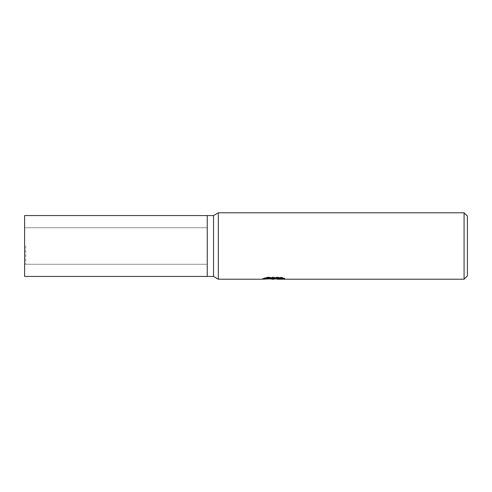 <?xml version="1.0" encoding="UTF-8"?>
<svg xmlns="http://www.w3.org/2000/svg" width="492" height="492" viewBox="0 0 492 492"><rect width="100%" height="100%" fill="white"/><g stroke="black" fill="none" stroke-linecap="round" stroke-linejoin="round"><path stroke-width="0.37" stroke-dasharray="2.46 1.84" d="M207.255 246L207.255 276.442M25.707 246L25.707 264.265L25.707 246M213.534 215.558L213.534 276.442M218.325 246L218.325 212.79M269.813 278.884L267.242 277.709L267.242 277.131L272.107 278.656L282.402 277.752L282.402 278.392L277.064 278.638M282.402 278.392L282.402 278.952L282.402 278.318L277.064 278.687M277.193 279.21L282.402 278.952M282.303 278.011L284.745 278.121L280.944 277.131L267.845 277.131L267.845 277.709M280.944 277.131L280.944 277.709M284.745 278.121L284.745 278.681M282.402 277.752L282.402 278.318M267.845 277.131L264.388 278.011L266.473 278.011M275.003 278.011L262.605 278.589L262.377 279.21M263.294 278.355L267.679 277.033M264.388 278.011L264.388 278.577M262.605 278.589L262.605 279.142M267.679 277.611L263.294 278.915M467.4 216.111L467.4 275.889M464.079 212.79L464.079 279.21M24.6 227.734L24.6 264.265L24.6 227.734L207.255 227.734L207.255 264.265L24.6 264.265M25.707 264.265L207.255 264.265L207.255 227.734L25.707 227.734M24.6 215.558L24.6 276.442M273.607 279.192L273.607 278.638M262.377 278.656L272.107 278.656M273.675 278.656L274.192 278.656"/><path stroke-width="0.74" d="M207.255 246L207.255 276.442L207.255 215.558L213.534 215.558L218.325 212.79L464.079 212.79L467.4 216.111L467.4 275.889L464.079 279.21L277.193 279.21L277.064 278.638L282.303 278.011M207.255 276.442L207.255 215.558L24.6 215.558L24.6 276.442L213.534 276.442L213.534 215.558M266.473 278.011L275.003 278.011L275.003 278.577L262.377 279.21L218.325 279.21L218.325 246M277.064 278.687L273.675 279.21L269.813 278.884M273.675 279.21L272.107 279.21M464.079 279.21L464.079 212.79M213.534 276.442L218.325 279.21L218.325 212.79M275.003 278.577L264.388 278.577L267.845 277.709L280.944 277.709L284.745 278.681L280.342 278.65L277.064 279.192M274.192 278.632L274.192 278.939M274.192 278.656L277.064 278.656"/></g></svg>
